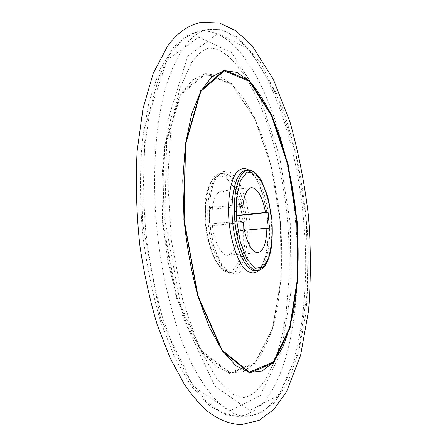 <?xml version="1.0" encoding="UTF-8"?>
<svg xmlns="http://www.w3.org/2000/svg" width="447" height="447" viewBox="0 0 447 447"><rect width="100%" height="100%" fill="white"/><g stroke="black" fill="none" stroke-linecap="round" stroke-linejoin="round"><path stroke-width="0.34" stroke-dasharray="2.23 1.68" d="M280.526 222.997L281.051 279.543L272.491 329.115L254.963 363.512L229.954 373.619L201.413 351.839L176.202 297.451L162.188 221.924L164.043 147.052L180.331 94.015L205.033 73.247L231.417 83.555L254.511 117.572L271.39 166.658L280.526 222.997M243.224 222.533L212.414 225.59L209.123 224.21L208.956 207.794L212.236 209.297L239.888 206.341M212.414 225.59C214.225 242.497 221.623 256.153 227.942 255.209C233.937 253.628 237.206 245.537 237.737 230.948L244.459 230.306M240.039 215.052L236.435 215.42L239.218 215.504L240.508 230.909L237.737 230.948M236.435 215.42C233.178 199.77 228.21 191.651 221.539 191.076C216.75 192.02 213.649 198.094 212.236 209.297M240.045 215.42L239.218 215.504M269.452 228.143L240.508 230.909M240.145 221.109L209.123 224.21M239.855 204.463L208.956 207.794M156.143 219.946C152.064 168.536 156.266 119.036 166.468 84.924C177.56 50.997 191.495 32.502 208.274 29.441C255.935 22.814 296.199 126.333 303.714 221.93C312.313 313.213 292.645 413.771 246.884 416.28C228.601 416.598 210.213 399.126 191.718 363.864C174.235 328.316 160.568 274.743 156.143 219.946M295.651 222.712C288.22 127.44 247.269 24.445 198.552 31.307L184.309 37.95L171.045 52.657L159.545 75.616L150.622 106.414L145.018 143.923C143.096 171.715 143.331 200.753 145.722 231.032C149.365 261.182 154.874 289.695 162.25 316.56L175.157 352.219L189.986 380.643L205.799 400.875L221.712 412.676L236.983 416.369C283.772 413.883 304.211 313.677 295.651 222.712M290.276 223.087L291.092 290.913L281.247 351.459L260.439 395.344L229.764 410.86L193.557 386.51L160.669 318.789L142.28 221.746L145.208 125.724L167.016 60.043L198.809 37.051L231.574 52.645L259.439 95.814L279.459 155.578L290.276 223.087M164.781 219.393L182.929 317.526L214.828 386.007L249.638 410.62L278.889 394.992L298.535 350.789L307.603 289.824L306.458 221.522L295.78 153.489L276.358 93.16L249.504 49.438L218.069 33.408L187.712 56.3L167.111 122.417L164.781 219.393M243.274 223.226L243.246 243.185L239.754 259.69L233.295 269.597L224.925 270.608L216.253 261.925C210.911 251.46 207.246 238.469 205.262 222.947L205.536 201.1L209.822 184.214L217.041 175.716L225.551 176.844L233.647 186.785C238.346 197.138 241.553 209.28 243.274 223.226M249.23 170.223C258.165 176.509 265.864 198.407 267.697 220.958C269.317 244.202 266.49 260.612 259.21 270.178M247.862 170.268C258.159 168.636 269.167 193.635 271.234 220.511C273.598 245.973 267.714 269.96 257.858 270.407M269.128 220.717C267.066 193.864 256.014 168.899 245.654 170.542C246.291 170.167 251.164 170.352 256.947 180.571C262.456 191.137 265.987 204.592 267.541 220.941C268.731 236.508 267.641 249.476 264.278 259.863C259.908 268.541 257.031 272.117 255.639 270.575C265.552 270.122 271.485 246.157 269.128 220.717M280.487 222.986C277.66 193.819 272.117 166.496 263.859 141.012C257.947 124.92 251.225 110.778 243.688 98.58L231.552 84.053L218.572 75.454L205.285 73.816L192.389 80.019L180.7 94.54L171.123 117.282L164.507 147.37C161.78 170.586 161.166 195.434 162.669 221.913L167.832 260.919L176.615 297.099L188.232 327.841L201.698 351.269L215.974 366.389L230.104 372.999L243.313 371.569L255.013 362.97C261.942 354.108 267.764 342.693 272.474 328.729C280.9 299.172 283.482 261.35 280.487 222.986M209.52 222.332L213.716 246.141L221.36 264.63L230.635 273.972L239.536 272.793L246.37 262.037C249.499 250.845 250.717 237.731 250.018 222.707L246.403 201.206L239.76 183.387L231.144 172.57L222.07 171.24L214.364 180.353L209.783 198.619L209.52 222.332M162.848 221.908L164.68 147.521L180.834 94.786L205.363 74.085L231.585 84.287L254.544 118.086L271.346 166.915L280.442 222.98L280.962 279.252L272.441 328.556L255.002 362.729L230.144 372.725L201.793 351.012L176.761 296.942L162.848 221.908M244.839 223.12C242.844 196.557 231.283 171.944 220.282 173.665C210.375 174.492 203.374 198.049 206.123 225.003C208.755 251.968 220.276 273.676 230.149 272.525C240.67 272.027 247.157 248.281 244.839 223.12M246.9 222.919C249.225 248.102 242.788 271.865 232.317 272.363C222.254 273.955 210.241 250.409 208.179 222.589C205.827 196.406 212.861 173.911 222.438 173.402C233.384 171.687 244.9 196.328 246.9 222.919M236.983 416.369L246.884 416.28L259.534 413.581L274.156 402.931L287.941 382.023L298.847 351.342L305.631 314.794C308.223 288.259 308.838 260.713 307.475 232.149C305.055 203.508 300.825 175.554 294.785 148.292L283.409 110.035L261.188 63.351L237.877 37.302L221.287 29.603L208.274 29.441L198.552 31.307L188.221 35.034L174.034 46.767L159.585 70.229L149.08 101.318L142.336 140.079C139.894 169.173 139.917 199.731 142.414 231.764C146.348 263.635 152.41 293.556 160.596 321.527L174.911 358.064L191.377 386.32L209.961 406.111L226.037 414.738L236.983 416.369M257.947 252.672L227.942 255.209M251.454 187.634L221.539 191.076M230.149 272.525L232.317 272.363C231.524 272.994 229.35 271.988 225.796 269.34C223.215 266.429 222.243 265.987 217.857 256.986C213.783 247.085 211.085 235.541 209.755 222.36C208.972 210.593 209.526 200.083 211.414 190.835C213.744 182.013 214.722 180.884 216.644 177.649C219.606 174.352 221.533 172.939 222.438 173.402L220.282 173.665C215.163 172.363 204.586 186.818 204.748 210.766L204.989 220.857L207.397 238.324L213.56 257.349L220.65 268.139C224.757 271.553 227.925 273.016 230.149 272.525M274.223 362.009L265.345 380.185L255.522 392.075C249.588 395.869 245.822 397.64 244.224 397.405C242.615 397.858 238.732 396.752 232.58 394.075L216.27 378.084L198.786 346.995L182.661 299.831L171.464 241.095L167.642 179.901L170.944 128.87L179.633 88.869L191.757 62.284C199.563 51.981 206.084 47.337 211.319 48.365C213.85 48.399 216.784 49.187 220.125 50.723L227.746 55.763C233.803 61.233 239.821 68.391 245.805 77.236M246.705 78.666C270.038 117.265 284.493 175.984 288.321 230.618C289.243 246.778 289.527 262.087 289.175 276.548L286.13 312.9C283.599 330.327 279.911 345.956 275.067 359.785"/><path stroke-width="0.67" d="M183.896 219.678L197.73 296.02L222.181 351.007L249.622 373.044L273.491 362.886L290.053 328.254L297.965 278.336L297.16 221.382L288.142 164.591L271.759 115.035L249.515 80.577L224.215 69.956L200.653 90.691L185.298 144.085L183.896 219.678M239.888 206.341L242.928 206.017L239.855 204.463L240.145 221.109L243.224 222.533C245.051 239.687 252.063 253.583 257.947 252.672C263.518 251.102 266.496 242.933 266.87 228.16L269.452 228.143L268.122 212.537L265.529 212.431L240.039 215.052M242.928 206.017C244.151 194.674 246.995 188.545 251.454 187.634C257.673 188.282 262.367 196.546 265.529 212.431M244.459 230.306L266.87 228.16M268.122 212.537L240.045 215.42M236.53 219.79L240.335 242.05L247.102 259.394L255.259 268.256L263.048 267.284L268.988 257.288C271.67 246.822 272.659 234.524 271.96 220.393L268.647 200.167L262.696 183.41L255.075 173.257L247.135 172.034L240.469 180.571L236.608 197.647L236.53 219.79M184.035 219.7L182.773 180.482L185.427 144.459L191.623 114.141L200.709 91.272L211.839 76.728L224.17 70.587L236.904 72.347L249.376 81.125C257.383 90.043 264.775 101.475 271.547 115.427C284.432 144.934 293.243 182.75 296.875 221.388C299.116 250.795 298.428 278.453 294.819 304.373C291.863 320.75 287.773 335.155 282.549 347.582L273.257 362.349L262.104 371.004L249.471 372.429L235.899 365.73L222.137 350.448L209.101 326.757L197.797 295.685C191.411 271.837 186.824 246.515 184.035 219.7M259.21 270.178C254.639 274.441 249.627 273.838 244.179 268.356C237.173 259.869 231.267 242.274 229.127 222.707C227.355 203.1 229.669 184.684 234.865 174.978C239.117 168.53 243.911 166.949 249.23 170.223M296.774 221.394L287.795 164.887L271.485 115.6L249.342 81.371L224.182 70.866L200.764 91.534L185.522 144.621L184.136 219.706L197.87 295.534L222.159 350.191L249.437 372.15L273.184 362.109L289.678 327.701L297.562 278.062L296.774 221.394M234.764 219.907C232.367 193.395 238.849 170.698 247.862 170.268C249.756 169.843 252.309 170.782 255.516 173.078C257.612 175.056 259.696 177.794 261.763 181.298L267.669 196.188L271.826 218.17C272.664 230.311 272.346 241.112 270.871 250.566C268.977 258.048 266.96 263.233 264.82 266.121C262.115 269.027 259.791 270.457 257.858 270.407C248.398 271.966 236.904 248.074 234.764 219.907M247.862 170.268L245.654 170.542C236.323 171.285 229.875 195.06 232.658 222.355C235.323 249.661 246.347 271.692 255.639 270.575L257.858 270.407M167.385 46.449C176.777 33.195 188.014 25.161 201.094 22.35L219.421 23.004L235.787 30.67L252.086 45.728L273.352 79.365L290.019 122.081C298.685 153.276 304.82 184.505 308.424 215.761C310.944 247.202 310.995 278.833 308.564 310.671L300.658 355.047L286.628 391.622L273.676 409.569L259.12 420.364L241.246 424.65C229.222 424.13 217.745 419.47 206.816 410.676C200.094 404.809 192.635 396.064 184.443 384.437L169.882 357.555L157.221 324.723C149.868 300.211 144.113 274.061 139.95 246.269C136.503 215.024 135.553 183.387 137.095 151.365L142.99 108.615L153.265 73.235L167.385 46.449M245.805 77.236L246.705 78.666M275.067 359.785L274.223 362.009"/></g></svg>
